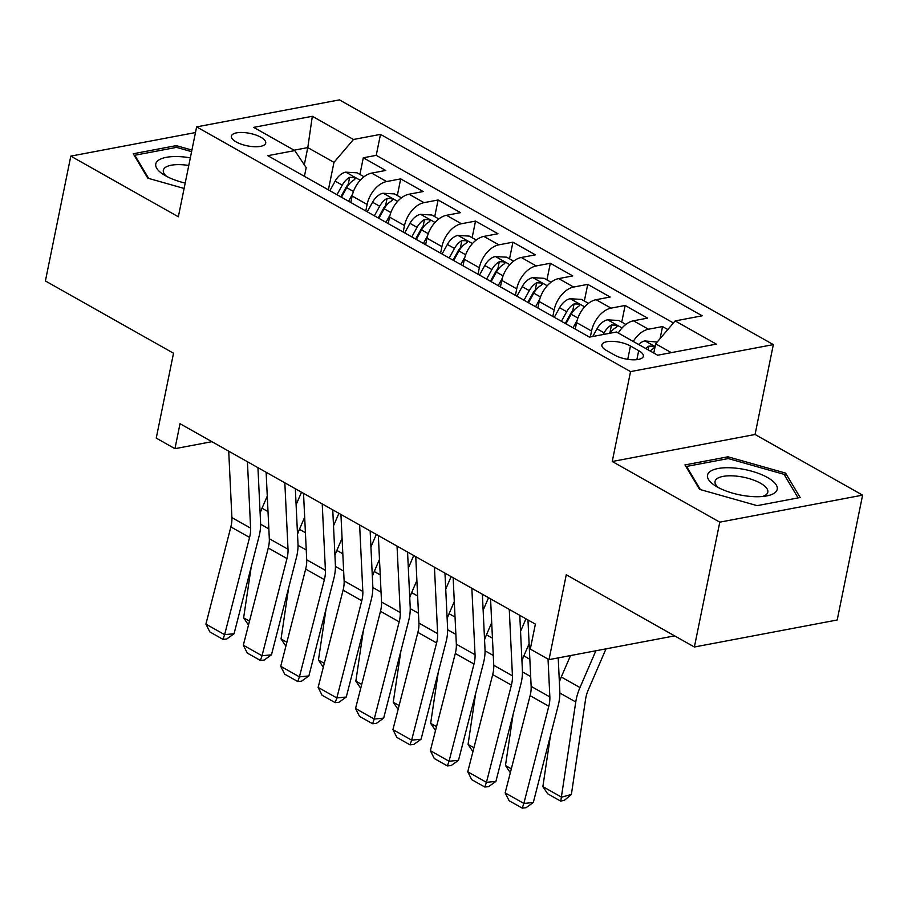 <?xml version="1.0" encoding="UTF-8"?>
<svg xmlns="http://www.w3.org/2000/svg" width="908" height="908" viewBox="0 0 908 908"><rect width="100%" height="100%" fill="white"/><g stroke="black" fill="none" stroke-linecap="round" stroke-linejoin="round"><path stroke-width="1.36" d="M236.205 141.943A17.502 6.356 11.5 0 0 254.422 146.721A17.502 6.356 11.5 0 0 265.704 143.101A17.502 6.356 11.5 0 0 260.902 137.267A17.502 6.356 11.5 0 0 242.686 132.489A17.502 6.356 11.5 0 0 231.404 136.121A17.502 6.356 11.5 0 0 236.205 141.943M773.344 344.609L339.444 99.88L196.627 126.893L630.538 371.61L773.344 344.609L755.059 434.489L612.242 461.502L719.783 522.157L862.6 495.144L755.059 434.489M862.6 495.144L837.199 619.994L694.382 647.007L566.274 574.741L549 659.639L674.655 635.872M195.481 132.545L70.801 156.131L45.4 280.969L173.519 353.223L156.244 438.121L174.949 448.677L211.904 441.685M719.783 522.157L694.382 647.007M667.823 329.547L662.545 326.562L660.093 338.605M618.269 333.009A21.883 13.552 -60.6 0 1 633.489 320.796L647.586 318.129L625.135 305.474L621.753 322.113M575.263 329.105L576.58 322.59A21.883 13.552 119.4 0 1 596.091 299.697L610.176 297.029L587.737 284.374L584.343 301.013M537.854 308.005L539.182 301.49A21.883 13.552 119.4 0 1 558.681 278.597L572.766 275.93L550.327 263.275L546.945 279.914M500.444 286.905L501.772 280.402A21.883 13.552 119.4 0 1 521.283 257.497L535.368 254.842L512.918 242.175L509.536 258.814M463.046 265.817L464.374 259.302A21.883 13.552 119.4 0 1 483.873 236.409L497.959 233.742L475.52 221.087L472.137 237.726M425.636 244.717L426.964 238.202A21.883 13.552 119.4 0 1 446.464 215.309L460.549 212.642L438.11 199.987L434.728 216.626M388.238 223.618L389.555 217.103A21.883 13.552 119.4 0 1 409.065 194.21L423.151 191.543L400.7 178.887L397.318 195.526M549 659.639L530.295 649.095L535.38 624.125L180.022 423.707L174.949 448.677M638.687 350.636L630.458 345.993A16.957 6.163 11.5 0 0 612.809 341.363A16.957 6.163 11.5 0 0 601.879 344.87A16.957 6.163 11.5 0 0 606.533 350.522L614.761 355.164A16.957 6.163 11.5 0 0 632.411 359.795A16.957 6.163 11.5 0 0 643.341 356.276A16.957 6.163 11.5 0 0 638.687 350.636L636.86 359.659M304.418 176.345L306.189 167.628L294.805 150.58L267.792 155.688L589.474 337.118L616.498 332.01L657.642 355.221L716.31 344.121L675.166 320.921L702.19 315.802L380.497 134.373L353.484 139.48L333.974 162.373L307.789 147.607L294.124 150.195M294.805 150.58L253.661 127.37L312.329 116.281L353.484 139.48M365.788 210.962L367.116 204.448A21.883 13.552 -60.6 0 1 386.615 181.555L400.7 178.887M350.829 202.518L352.156 196.014L367.116 204.448M403.197 232.062L404.514 225.547A21.883 13.552 -60.6 0 1 424.025 202.654L438.11 199.987M440.596 253.15L441.924 246.647A21.883 13.552 -60.6 0 1 461.423 223.743L475.52 221.087M478.005 274.25L479.333 267.735A21.883 13.552 -60.6 0 1 498.832 244.842L512.918 242.175M515.415 295.35L516.731 288.835A21.883 13.552 -60.6 0 1 536.242 265.942L550.327 263.275M552.813 316.449L554.141 309.934A21.883 13.552 -60.6 0 1 573.64 287.041L587.737 284.374M590.336 336.959L591.551 331.034A21.883 13.552 -60.6 0 1 611.05 308.13L625.135 305.474M633.239 341.453A21.883 13.552 -60.6 0 1 648.46 329.229L662.545 326.562M673.418 322.964L376.23 155.347L363.302 157.788L359.92 174.427M352.156 196.014A21.883 13.552 119.4 0 1 371.656 173.11L385.741 170.454L363.302 157.788M671.307 352.633L655.667 343.814L675.166 320.921M653.783 353.042L655.667 343.814M612.242 461.502L630.538 371.61M70.801 156.131L178.343 216.774L196.627 126.893M304.294 164.802L307.789 147.607L312.329 116.281M328.378 189.863L333.974 162.373M376.23 155.347L380.497 134.373M785.579 473.091L727.978 456.803L684.961 464.93L699.557 489.355L757.159 505.654L800.164 497.516L785.579 473.091L784.989 475.951M191.917 150.058L176.243 145.621L133.238 153.758L147.822 178.184L184.108 188.444M727.592 458.676L727.978 456.803M175.857 147.493L176.243 145.621M548.035 659.095L549.851 696.924A27.354 16.946 -60.6 0 1 548.807 706.22L523.859 803.432L533.302 802.513L558.25 705.3A41.03 25.413 119.4 0 0 559.816 691.363L558.216 657.903M527.968 619.937L531.146 686.38A27.354 16.946 -60.6 0 1 530.102 695.676L505.154 792.888L523.859 803.432L522.202 808.12L509.116 800.731L505.154 792.888M533.302 802.513L525.982 807.757L522.202 808.12M657.142 342.066L644.816 340.931A14.494 8.978 119.4 0 0 638.585 344.473M542.87 786.623L561.575 797.167L571.382 794.443L564.685 800.084L560.758 801.174L547.66 793.796L542.87 786.623L550.486 735.537M559.362 681.976A41.03 25.413 -60.6 0 1 561.269 677.005L570.542 655.565M560.758 801.174L575.763 701.986A41.03 25.413 -60.6 0 1 579.974 687.549L595.875 650.775M606.011 648.857L588.384 689.637A27.354 16.946 119.4 0 0 585.581 699.274L571.382 794.443M650.185 351.01A14.494 8.978 -60.6 0 1 653.397 348.638L654.464 347.56L653.34 346.22L648.902 346.107A14.494 8.978 119.4 0 0 645.69 348.479M717.275 486.972A35.56 12.916 11.5 0 0 766.307 496.006A35.56 12.916 11.5 0 0 767.453 477.483A35.56 12.916 11.5 0 0 719.352 468.29A35.56 12.916 11.5 0 0 714.937 485.553A35.56 12.916 11.5 0 0 717.275 486.972M762.459 496.506A26.922 9.784 11.5 0 0 767.816 492.147A26.922 9.784 11.5 0 0 760.427 483.181A26.922 9.784 11.5 0 0 732.415 475.837A26.922 9.784 11.5 0 0 715.061 481.41A26.922 9.784 11.5 0 0 718.285 487.517M700.386 489.594L686.55 466.44L728.227 458.563L784.035 474.339L798.109 497.902M686.38 467.302L686.55 466.44M190.328 157.844A35.56 12.916 11.5 0 0 182.122 156.8A35.56 12.916 11.5 0 0 163.202 174.37A35.56 12.916 11.5 0 0 185.198 183.076M188.773 165.483A26.922 9.784 11.5 0 0 183.257 164.813A26.922 9.784 11.5 0 0 163.327 170.227A26.922 9.784 11.5 0 0 166.55 176.345M134.645 156.119L134.815 155.257L176.493 147.38L191.588 151.647M148.651 178.411L134.815 155.257M509.263 609.393L512.441 675.836A27.354 16.946 -60.6 0 1 511.397 685.131L486.45 782.333L495.893 781.413L520.84 684.212A41.03 25.413 119.4 0 0 522.406 670.263L519.773 615.329M490.558 598.849L493.748 665.28A27.354 16.946 -60.6 0 1 492.704 674.576L467.756 771.789L486.45 782.333L484.804 787.02L471.706 779.643L467.756 771.789M495.893 781.413L488.572 786.657L484.804 787.02M471.854 588.293L475.043 654.736A27.354 16.946 -60.6 0 1 473.999 664.032L449.051 761.245L458.495 760.325L483.442 663.112A41.03 25.413 119.4 0 0 485.008 649.163L482.364 594.229M453.149 577.749L456.338 644.192A27.354 16.946 -60.6 0 1 455.294 653.488L430.347 750.689L449.051 761.245L447.394 765.921L434.308 758.543L430.347 750.689M458.495 760.325L451.174 765.558L447.394 765.921M434.444 567.205L437.633 633.636A27.354 16.946 -60.6 0 1 436.589 642.932L411.642 740.145L421.085 739.226L446.032 642.013A41.03 25.413 119.4 0 0 447.599 628.075L444.965 573.13M415.75 556.649L418.929 623.092A27.354 16.946 -60.6 0 1 417.884 632.388L392.937 729.601L411.642 740.145L409.985 744.832L396.898 737.444L392.937 729.601M421.085 739.226L413.764 744.458L409.985 744.832M397.046 546.105L400.235 612.537A27.354 16.946 -60.6 0 1 399.179 621.832L374.232 719.045L383.675 718.126L408.623 620.913A41.03 25.413 119.4 0 0 410.189 606.975L407.556 552.03M378.341 535.55L381.53 601.993A27.354 16.946 -60.6 0 1 380.486 611.288L355.539 708.501L374.232 719.045L372.586 723.733L359.489 716.344L355.539 708.501M383.675 718.126L376.366 723.37L372.586 723.733M625.862 324.428L618.87 320.49L607.418 319.832A14.494 8.978 119.4 0 0 596.987 328.821L592.742 336.505M510.33 772.731L505.472 765.523L513.088 714.437M521.964 660.888A41.03 25.413 -60.6 0 1 523.871 655.905L529.103 643.783M609.881 333.259A14.494 8.978 -60.6 0 1 615.987 327.538L617.054 326.46L615.93 325.132L611.504 325.007A14.494 8.978 119.4 0 0 604.092 332.827L603.15 334.541M608.928 333.44A7.389 4.574 -60.6 0 1 610.04 332.192L611.504 325.007M505.472 765.523L511.329 768.826M588.463 303.329L581.472 299.39L570.008 298.743A14.494 8.978 119.4 0 0 559.578 307.721L554.311 317.289M472.92 751.642L468.063 744.424L475.679 693.337M484.554 639.788A41.03 25.413 -60.6 0 1 486.461 634.805L491.705 622.684M577.136 320.354L573.005 327.833M525.948 618.802L520.545 631.321M565.9 323.827L571.177 314.259A14.494 8.978 -60.6 0 1 578.589 306.439L579.656 305.372L578.521 304.032L574.094 303.908A14.494 8.978 119.4 0 0 566.683 311.728L561.416 321.296M565.253 323.452L570.576 313.793A7.389 4.574 -60.6 0 1 572.63 311.092L574.094 303.908M468.063 744.424L473.919 747.727M551.054 282.229L544.062 278.291L532.599 277.644A14.494 8.978 119.4 0 0 522.179 286.622L516.902 296.19M435.522 730.543L430.653 723.324L438.269 672.238M447.145 618.688A41.03 25.413 -60.6 0 1 449.063 613.706L454.295 601.595M539.727 299.254L535.606 306.734M488.549 597.714L483.135 610.221M528.501 302.727L533.768 293.159A14.494 8.978 -60.6 0 1 541.179 285.35L542.246 284.272L541.123 282.933L536.696 282.819A14.494 8.978 119.4 0 0 529.285 290.628L524.007 300.196M527.843 302.364L533.178 292.694A7.389 4.574 -60.6 0 1 535.232 290.004L536.696 282.819M430.653 723.324L436.521 726.638M513.656 261.141L506.664 257.191L495.201 256.544A14.494 8.978 119.4 0 0 484.77 265.522L479.492 275.09M398.113 709.443L393.255 702.236L400.871 651.15M409.746 597.589A41.03 25.413 -60.6 0 1 411.653 592.618L416.886 580.496M502.317 278.166L498.197 285.634M451.14 576.614L445.726 589.122M491.092 281.628L496.37 272.071A14.494 8.978 -60.6 0 1 503.77 264.251L504.837 263.172L503.713 261.833L499.286 261.72A14.494 8.978 119.4 0 0 491.875 269.54L486.597 279.096M490.434 281.264L495.768 271.606A7.389 4.574 -60.6 0 1 497.822 268.904L499.286 261.72M393.255 702.236L399.111 705.539M359.636 525.006L362.825 591.449A27.354 16.946 -60.6 0 1 361.781 600.744L336.834 697.946L346.277 697.026L371.224 599.825A41.03 25.413 119.4 0 0 372.791 585.876L370.158 530.93M340.931 514.461L344.121 580.893A27.354 16.946 -60.6 0 1 343.076 590.189L318.129 687.401L336.834 697.946L335.177 702.633L322.09 695.256L318.129 687.401M346.277 697.026L338.956 702.27L335.177 702.633M476.246 240.041L469.254 236.091L457.791 235.444A14.494 8.978 119.4 0 0 447.36 244.434L442.094 253.99M360.703 688.343L355.845 681.136L363.461 630.05M372.337 576.501A41.03 25.413 -60.6 0 1 374.244 571.518L379.487 559.396M464.919 257.066L460.787 264.546M413.73 555.514L408.328 568.033M453.682 260.528L458.96 250.971A14.494 8.978 -60.6 0 1 466.371 243.151L467.438 242.073L466.303 240.733L461.877 240.62A14.494 8.978 119.4 0 0 454.465 248.44L449.199 257.997M453.035 260.165L458.358 250.506A7.389 4.574 -60.6 0 1 460.413 247.805L461.877 240.62M355.845 681.136L361.713 684.439M322.226 503.906L325.416 570.349A27.354 16.946 -60.6 0 1 324.372 579.644L299.424 676.857L308.868 675.938L333.815 578.725A41.03 25.413 119.4 0 0 335.381 564.776L332.748 509.842M303.533 493.362L306.711 559.793A27.354 16.946 -60.6 0 1 305.667 569.089L280.72 666.302L299.424 676.857L297.779 681.533L284.681 674.156L280.72 666.302M308.868 675.938L301.547 681.17L297.779 681.533M438.836 218.942L431.845 215.003L420.381 214.356A14.494 8.978 119.4 0 0 409.962 223.334L404.684 232.902M323.305 667.244L318.436 660.037L326.063 608.95M334.927 555.401A41.03 25.413 -60.6 0 1 336.845 550.418L342.078 538.296M427.509 235.966L423.389 243.446M376.332 534.415L370.918 546.934M416.284 239.44L421.55 229.872A14.494 8.978 -60.6 0 1 428.962 222.051L430.029 220.973L428.905 219.645L424.479 219.52A14.494 8.978 119.4 0 0 417.067 227.341L411.789 236.909M415.626 239.065L420.96 229.406A7.389 4.574 -60.6 0 1 423.014 226.705L424.479 219.52M318.436 660.037L324.304 663.339M284.828 482.806L288.018 549.249A27.354 16.946 -60.6 0 1 286.973 558.545L262.015 655.758L271.458 654.838L296.405 557.625A41.03 25.413 119.4 0 0 297.972 543.688L295.338 488.742M266.123 472.262L269.313 538.705A27.354 16.946 -60.6 0 1 268.269 548.001L243.321 645.202L262.015 655.758L260.369 660.445L247.271 653.056L243.321 645.202M271.458 654.838L264.149 660.071L260.369 660.445M401.438 197.842L394.447 193.903L382.983 193.256A14.494 8.978 119.4 0 0 372.552 202.234L367.275 211.802M285.895 646.155L281.037 638.937L288.653 587.851M297.529 534.301A41.03 25.413 -60.6 0 1 299.436 529.319L304.668 517.208M390.099 214.867L385.979 222.347M338.922 513.326L333.508 525.834M378.874 218.34L384.152 208.772A14.494 8.978 -60.6 0 1 391.552 200.963L392.619 199.885L391.496 198.546L387.069 198.421A14.494 8.978 119.4 0 0 379.658 206.241L374.38 215.809M378.227 217.977L383.551 208.307A7.389 4.574 -60.6 0 1 385.605 205.617L387.069 198.421M281.037 638.937L286.894 642.251M247.419 461.718L250.608 528.15A27.354 16.946 -60.6 0 1 249.564 537.445L224.617 634.658L234.06 633.739L259.007 536.526A41.03 25.413 119.4 0 0 260.573 522.588L257.94 467.643M228.714 451.163L231.903 517.605A27.354 16.946 -60.6 0 1 230.859 526.901L205.912 624.114L224.617 634.658L222.959 639.345L209.873 631.957L205.912 624.114M234.06 633.739L226.739 638.982L222.959 639.345M364.029 176.754L357.037 172.804L345.573 172.157A14.494 8.978 119.4 0 0 335.143 181.135L329.876 190.703M248.486 625.056L243.628 617.849L251.244 566.762M260.119 513.202A41.03 25.413 -60.6 0 1 262.026 508.219L267.27 496.109M352.701 193.779L348.57 201.247M301.513 492.227L296.11 504.734M341.465 197.24L346.743 187.684A14.494 8.978 -60.6 0 1 354.154 179.863L355.221 178.785L354.086 177.446L349.659 177.332A14.494 8.978 119.4 0 0 342.259 185.141L336.981 194.709M340.818 196.877L346.141 187.218A7.389 4.574 -60.6 0 1 348.195 184.517L349.659 177.332M243.628 617.849L249.496 621.151M389.555 217.103L404.514 225.547M426.964 238.202L441.924 246.647M464.374 259.302L479.333 267.735M501.772 280.402L516.731 288.835M539.182 301.49L554.141 309.934M576.58 322.59L591.551 331.034M633.489 320.796L648.46 329.229M371.656 173.11L386.615 181.555M409.065 194.21L424.025 202.654M446.464 215.309L461.423 223.743M483.873 236.409L498.832 244.842M521.283 257.497L536.242 265.942M558.681 278.597L573.64 287.041M596.091 299.697L611.05 308.13M627.746 359.341L630.458 345.993M549.851 696.924L531.146 686.38M548.807 706.22L530.102 695.676M655.099 346.584L645.111 340.943M559.861 693.02L575.763 701.986M561.269 677.005L579.974 687.549M648.142 349.864L648.902 346.107M512.441 675.836L493.748 665.28M511.397 685.131L492.704 674.576M475.043 654.736L456.338 644.192M473.999 664.032L455.294 653.488M437.633 633.636L418.929 623.092M436.589 642.932L417.884 632.388M400.235 612.537L381.53 601.993M399.179 621.832L380.486 611.288M622.059 327.947L607.702 319.854M604.092 332.827L596.987 328.821M522.452 671.92L530.681 676.562M523.871 655.905L529.852 659.276M584.65 306.847L570.292 298.755M566.683 311.728L559.578 307.721M577.885 318.05L571.177 314.259M485.042 650.82L493.271 655.462M486.461 634.805L492.442 638.176M547.24 285.748L532.894 277.655M529.285 290.628L522.179 286.622M540.487 296.95L533.768 293.159M447.644 629.732L455.861 634.363M449.063 613.706L455.033 617.077M509.842 264.659L495.484 256.555M491.875 269.54L484.77 265.522M503.077 275.85L496.37 272.071M410.234 608.632L418.463 613.275M411.653 592.618L417.635 595.989M362.825 591.449L344.121 580.893M361.781 600.744L343.076 590.189M472.432 243.56L458.075 235.467M454.465 248.44L447.36 244.434M465.668 254.751L458.96 250.971M372.836 587.533L381.054 592.175M374.244 571.518L380.225 574.889M325.416 570.349L306.711 559.793M324.372 579.644L305.667 569.089M435.023 222.46L420.676 214.367M417.067 227.341L409.962 223.334M428.27 233.662L421.55 229.872M335.427 566.433L343.655 571.075M336.845 550.418L342.827 553.789M288.018 549.249L269.313 538.705M286.973 558.545L268.269 548.001M397.625 201.36L383.267 193.268M379.658 206.241L372.552 202.234M390.86 212.563L384.152 208.772M298.017 545.345L306.246 549.976M299.436 529.319L305.417 532.69M250.608 528.15L231.903 517.605M249.564 537.445L230.859 526.901M360.215 180.272L345.857 172.168M342.259 185.141L335.143 181.135M353.45 191.463L346.743 187.684M260.619 524.245L268.836 528.876M262.026 508.219L268.008 511.601"/></g></svg>
